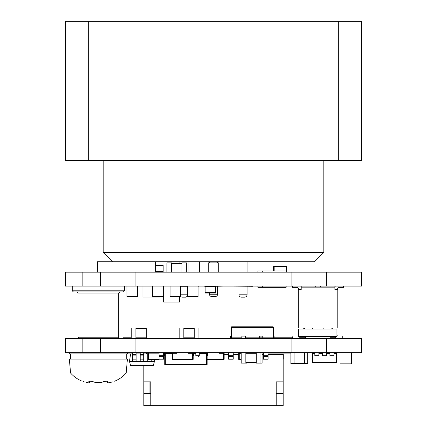 <?xml version="1.0" encoding="UTF-8"?>
<svg xmlns="http://www.w3.org/2000/svg" width="427" height="427" viewBox="0 0 427 427"><rect width="100%" height="100%" fill="white"/><g stroke="black" fill="none" stroke-linecap="round" stroke-linejoin="round"><path stroke-width="0.64" d="M274.177 271.017L274.177 266.138A0.582 0.582 -138.2 0 0 273.595 266.72L286.949 266.72A0.582 0.582 -138.2 0 0 286.368 266.138L286.368 271.946L286.661 272.063L286.154 272.063M286.661 272.063L286.949 271.946L286.949 266.72L286.949 271.946M286.368 266.72L286.368 266.138L274.177 266.138L286.368 266.138M273.595 266.72L273.595 271.017M276.322 353.86L276.322 354.661M146.514 352.814L147.753 352.814M143.824 365.587L143.824 405.65L283.176 405.65L283.176 354.661L268.081 354.661M283.293 359.203L283.293 353.86L276.322 353.972M283.176 359.203L283.176 356.299M198.406 356.545L198.406 355.718M242.424 352.697L228.594 352.814L228.594 359.176L233.243 359.176L233.243 352.814M233.243 355.718L228.594 355.718L228.594 356.545L233.243 356.545M263.432 352.697L263.432 359.176L268.081 359.176L268.081 352.697M268.081 355.718L263.432 355.718L263.432 356.545L268.081 356.545M159.052 359.176L163.568 359.176L163.568 352.814L159.052 352.814M268.081 352.814L268.081 353.641M159.052 355.718L163.568 355.718M283.176 381.845L276.205 381.845L276.205 405.65L276.205 393.459L283.176 393.459M262.098 354.661L263.432 354.661M233.243 354.661L238.677 354.661M224.159 354.661L228.594 354.661M163.568 354.661L164.16 354.661M143.824 381.845L150.795 381.845L150.795 405.65M143.824 393.459L150.795 393.459M149.05 381.845L149.05 393.459M303.266 327.941L303.266 329.003L304.424 329.003L304.424 327.941M300.362 337.714L299.781 338.291L293.392 338.291A0.582 0.582 41.8 0 1 292.815 337.714L292.815 335.969L298.041 335.969L298.617 335.392M336.94 336.551L298.617 336.551L298.617 329.003L336.94 329.003L336.94 336.551L336.94 335.392L337.522 335.969L342.748 335.969L342.748 337.714A0.582 0.582 41.8 0 1 342.166 338.291L335.777 338.291L335.2 337.714M292.815 335.969L298.041 335.969M305.588 337.714L305.588 336.551L305.588 337.714L299.781 337.714L299.781 336.551M336.94 335.392L337.522 335.969L336.94 335.392L337.522 335.969L336.94 335.392L337.522 335.969L336.94 335.392L337.522 335.969L336.94 335.392L337.522 335.969L342.748 335.969L342.748 337.714M335.777 336.551L335.777 337.714L329.975 337.714L329.975 336.551M337.522 335.969L342.748 335.969L337.522 335.969M332.297 327.941L332.297 329.003L323.18 329.003L323.18 327.941L323.18 329.003M312.383 327.941L312.383 329.003L304.424 329.003M331.133 329.003L331.133 327.941M127.406 352.697L127.406 353.86L69.345 353.86L69.345 352.697M326.719 352.697L65.443 352.697L65.443 338.392L361.557 338.392L361.557 352.697L326.719 352.697L326.719 338.392M307.712 363.612L307.712 352.697L307.712 363.612L290.872 363.612L290.872 352.697M127.406 353.86L132.653 353.86M136.138 353.86L140.205 353.86M143.685 353.86L146.514 353.86L146.514 352.697M131.249 337.229L123.019 337.229L123.019 338.392M292.436 338.392L292.436 337.229L274.086 337.229M268.989 352.697L268.989 353.86L290.872 353.86M264.217 338.392L264.217 337.832M240.412 338.392L240.412 337.832M270.024 337.832L268.279 337.832L270.024 337.832L268.279 337.832L270.024 337.832L268.279 337.832L270.024 337.832L270.024 338.392M230.543 338.392L230.543 336.086L231.119 336.086L231.119 337.832L241.863 337.832M231.119 337.832L231.701 337.832L231.119 337.832L231.701 337.832L231.119 337.832L231.119 327.376L231.119 337.832L231.119 336.086L230.543 336.086L231.119 336.086L231.119 337.832L231.119 336.086L230.543 336.086L231.119 336.086L231.119 337.832L231.701 337.832L231.701 326.799A0.582 0.582 -155.9 0 0 231.119 327.376A0.582 0.582 24.1 0 1 231.701 326.799L272.928 326.799A0.582 0.582 24.1 0 1 273.51 327.376A0.582 0.582 -155.9 0 0 272.928 326.799L231.701 326.799M262.765 338.392L262.765 337.832L259.28 337.832L262.765 337.832L262.765 338.392L262.765 336.086L259.28 336.086L259.28 338.392M245.349 338.392L245.349 336.086L241.863 336.086L241.863 338.392M231.119 336.086L230.543 336.086M236.35 337.832L234.604 337.832L236.35 337.832L234.604 337.832L236.35 337.832L234.604 337.832L236.35 337.832L236.35 338.392L236.35 337.832M272.928 326.799L272.928 337.832L273.51 337.832L273.51 327.376L273.51 336.086L274.086 336.086L273.51 336.086L273.51 337.832L262.765 337.832M245.349 337.832L259.28 337.832M261.121 326.799L259.2 326.799L261.121 326.799M274.086 338.392L274.086 336.086L273.51 336.086L274.086 336.086L273.51 336.086L274.086 336.086L274.086 338.392M170.917 353.289L170.917 352.697L170.907 353.278L169.967 353.278L170.917 353.289L170.907 352.697M166.418 352.814A0.464 0.464 -90 0 1 166.727 352.697M223.695 359.667A0.464 0.464 90 0 0 224.159 359.203L224.159 353.161A0.464 0.464 90 0 0 223.695 352.697A0.464 0.464 -90 0 1 224.159 353.161L224.159 359.203A0.464 0.464 -90 0 1 223.695 359.667L219.515 359.667L219.515 359.086L223.583 359.086L223.583 353.278L219.515 353.278L219.515 352.697L219.505 353.289L223.567 353.289L223.567 359.075L219.505 359.075L219.505 359.667L207.917 359.667L207.917 359.075L207.127 359.075L207.901 359.086L207.901 359.667L207.127 359.667L207.901 359.667L207.901 359.086M207.901 353.278L207.917 352.697M203.417 352.814A0.464 0.464 -90 0 1 203.722 352.697M239.141 359.667L241.196 359.667L239.141 359.667A0.464 0.464 -90 0 1 238.677 359.203L238.677 353.161A0.464 0.464 -90 0 1 238.832 352.814M239.259 353.278L239.259 359.086L241.196 359.086L239.269 359.075L239.269 353.289L241.196 353.289L239.259 353.278L239.259 359.086M254.924 352.814L254.924 353.278L254.924 352.814M148.601 352.697L148.601 353.161L159.052 353.161L159.052 352.697L159.052 359.203L148.601 359.203L148.601 359.667L159.052 359.667L159.052 359.203L159.052 359.667M148.601 353.161L148.601 359.203M192.726 352.697A0.464 0.464 -90 0 1 193.191 353.161L193.191 359.203A0.464 0.464 -90 0 1 192.726 359.667L188.547 359.667L188.547 359.086L192.609 359.086L192.609 353.278L188.547 353.278L188.547 352.697L188.537 353.289L192.598 353.289L192.598 359.075L188.537 359.075L188.537 359.667L176.943 359.667L176.943 359.075L172.882 359.075L172.882 353.289L176.943 353.289L176.943 352.697L176.933 353.278L172.871 353.278L172.871 359.086L176.933 359.086L176.933 359.667L172.754 359.667A0.464 0.464 -90 0 1 172.289 359.203L172.289 353.161A0.464 0.464 -90 0 1 172.754 352.697M254.935 353.278L254.935 352.814M219.505 352.697L219.505 353.289M223.567 353.289L223.567 359.075M219.505 359.075L219.505 359.667M223.583 359.086L223.583 353.278M294.07 352.697L294.07 363.147L304.52 363.147L304.52 352.697M262.098 352.697L262.098 363.147L256.291 363.147L256.291 352.814M247.003 352.697L247.003 353.278M247.003 362.566L247.003 363.147L241.196 363.147L241.196 352.814M146.344 338.392L146.344 327.941L150.993 327.941L150.993 338.392M131.249 338.392L131.249 327.941L135.893 327.941L135.893 338.392M135.893 328.523L146.344 328.523M146.344 337.81L135.893 337.81M194.269 338.392L194.269 327.941L198.918 327.941L198.918 338.392M179.175 338.392L179.175 327.941L183.818 327.941L183.818 338.392M183.818 328.523L194.269 328.523M194.269 337.81L183.818 337.81M245.84 352.697L245.84 363.147M260.94 352.697L260.94 363.147M256.291 362.566L245.84 362.566M245.84 353.278L256.291 353.278M340.084 352.697L340.084 363.847L351.426 363.847L351.426 352.697M279.215 352.697L269.186 352.697M259.611 352.697L249.581 352.697M82.859 352.697L82.859 338.392M135.119 352.697L135.119 338.392M291.887 352.697L291.887 338.392M84.322 381.914C81.461 381.001 81.461 381.001 84.322 381.914L83.553 381.674M86.35 382.464C88.917 382.998 89.964 382.998 89.489 382.464L88.795 381.679M89.654 382.693L89.489 381.263M88.907 381.471L88.907 381.914C89.11 381.001 90.732 381.001 93.791 381.914L95.242 382.464L101.509 382.464L102.96 381.914C106.019 381.001 107.647 381.001 107.844 381.914L107.097 382.693L106.926 381.22M107.262 381.263L107.262 382.464C106.787 382.998 107.834 382.998 110.401 382.464L112.429 381.914L110.401 382.464M89.547 382.805L89.056 382.864M92.894 381.599L91.741 381.343M91.41 381.29L90.78 381.226M90.284 381.204L89.819 381.22M95.242 382.464L93.791 381.914M102.96 381.914L101.509 382.464M106.467 381.204L105.944 381.226M103.857 381.599L103.43 381.733M110.283 382.491L109.771 382.597M108.575 382.795L107.657 382.864M112.429 381.914C115.29 381.001 115.29 381.001 112.429 381.914M70.562 373.022L126.189 373.022L127.406 359.086L69.345 359.086L70.562 373.022C73.775 376.635 77.629 379.368 82.117 381.204M223.081 286.138L215.592 286.25M205.141 286.25L203.919 286.138M187.602 286.25L180.52 286.25M103.185 160.696L103.185 252.437L323.821 252.437L314.528 261.724L97.377 261.724L97.377 272.175M155.439 261.724L155.439 272.175M326.719 286.138L65.443 286.138L65.443 272.175L361.557 272.175L361.557 286.138L326.719 286.138L326.719 272.175M218.725 272.175L218.725 262.888L208.275 262.888L218.725 262.888L218.725 272.175L218.725 262.888L208.275 262.888L208.275 272.175M182.03 272.175L182.03 262.888L186.674 262.888L186.674 272.175M166.936 272.175L166.936 262.888L171.579 262.888L171.579 272.175M171.579 263.47L182.03 263.47M159.773 297.053L142.933 297.053L142.933 286.138L142.933 297.053L159.773 297.053L159.773 296.589M257.876 286.138L257.876 287.296L286.154 287.296L286.154 286.138M286.154 272.175L286.154 271.017L262.706 271.017L262.706 272.175M262.706 271.017L257.876 271.017L257.876 272.175M262.706 287.296L262.706 286.138M215.592 292.522L215.592 293.103L215.592 292.639L205.141 292.639L205.141 293.103L215.592 293.103L215.592 286.138L215.592 286.602L205.141 286.602L205.141 293.103L215.592 293.103L215.592 286.725M205.141 286.138L205.141 286.602L205.141 286.138M163.173 265.802L163.173 265.21L155.439 265.21L163.173 265.21L163.173 265.674L163.173 265.21L155.439 265.21L163.173 265.21L163.173 271.583M155.439 271.711L163.173 271.711L163.173 265.674L155.439 265.674M152.524 286.138L152.524 296.589L162.975 296.589L162.975 286.138M187.602 286.138L187.602 296.589L198.059 296.589L198.059 286.138M180.52 296.589L180.52 286.138L180.52 296.589L170.069 296.589L170.069 286.138M199.452 272.175L199.452 261.724M189.001 261.724L189.001 272.175M126.99 286.138L126.99 296.589L137.441 296.589L137.441 286.138M179.532 296.589L179.532 302.044L163.626 302.044L163.626 286.138M199.356 286.138L198.059 286.25M334.885 286.469L335.467 286.138M343.596 286.138L343.596 287.296L338.947 287.296L337.207 289.036L334.885 289.036M301.211 289.036L298.884 289.036L297.144 287.296L292.5 287.296L292.5 286.138M301.211 286.469L300.629 286.138M301.211 287.179L334.885 287.179L334.885 289.618L337.789 289.618L337.789 327.941L298.308 327.941L298.308 289.618L301.211 289.618L301.211 286.138M315.724 286.138L315.724 287.179M334.885 287.179L334.885 286.138M320.367 287.179L320.367 286.138M76.892 291.94L78.056 293.103L118.695 293.103L119.859 291.94M98.375 291.94L123.344 291.94L124.503 290.782L72.248 290.782L73.407 291.94L98.375 291.94M118.695 293.103L118.695 337.229L78.056 337.229L78.056 293.103M291.881 286.138L291.881 272.175L291.881 286.138M135.113 286.138L135.113 272.175M82.859 286.138L82.859 272.175M252.576 286.25L233.414 286.138M217.567 262.888L217.567 261.724M179.943 261.724L179.943 263.47M238.933 261.724L238.933 272.175L238.933 261.724M215.24 296.562L211.76 296.562L215.24 296.562A2.322 2.322 0 0 0 217.567 294.24L217.567 286.25M180.52 296.359A2.322 2.322 0 0 0 182.265 297.144L185.745 297.144L182.265 297.144A2.322 2.322 0 0 1 180.52 296.359M238.933 286.25L238.933 294.822A2.322 2.322 0 0 0 241.255 297.144L244.74 297.144L241.255 297.144A2.322 2.322 0 0 1 238.933 294.822L247.062 294.822L247.062 286.25M88.667 21.35L65.443 21.35L65.443 160.696L88.667 160.696L88.667 21.35L338.333 21.35L338.333 160.696L361.557 160.696L361.557 21.35L338.333 21.35M338.333 160.696L88.667 160.696M103.185 252.437L112.472 261.724M164.742 364.428A0.582 0.582 -90 0 0 165.318 365.005L206.545 365.005A0.582 0.582 -90 0 0 207.127 364.428L207.127 353.396L206.545 353.396L206.545 365.005A0.582 0.582 90 0 0 207.127 364.428L164.742 364.428L164.742 353.396L172.289 353.396M207.127 353.396L207.127 364.428M199.286 352.814L199.286 353.396L206.545 353.396M193.479 353.396L195.801 353.396M195.801 352.814L193.479 352.814L193.479 355.718L193.191 355.718M169.967 352.814L169.967 353.396L169.967 352.814L164.16 352.814L164.16 355.718L164.742 355.718M207.127 355.718L207.703 355.718L207.703 352.814L201.902 352.814L201.902 353.396M207.703 352.814L207.703 355.718M199.286 352.697L199.286 355.718L195.801 355.718L195.801 352.697M193.479 352.814L193.031 352.814M132.653 353.972L130.582 353.972L129.472 361.45L130.582 365.587L153.309 365.587L154.419 361.45L154.152 359.667M151.233 359.667L151.233 361.45L147.753 361.45L147.753 352.697M143.685 359.128L143.685 361.45L140.205 361.45L140.205 352.814L143.685 352.814L143.685 359.128L140.205 359.128M132.653 352.814L136.138 352.814L136.138 359.128L132.653 359.128L132.653 352.814M132.653 354.554L136.138 354.554M147.753 354.554L148.601 354.554M140.205 354.554L143.685 354.554M154.419 361.45L136.138 361.45L136.138 359.128M136.138 361.45L132.653 361.45L132.653 359.128M147.753 353.972L143.685 353.972M140.205 353.972L136.138 353.972M132.653 361.45L129.472 361.45M336.593 353.396L336.593 362.101A0.582 0.582 90 0 1 336.012 362.683A0.582 0.582 -90 0 0 336.593 362.101L336.593 353.396L336.012 353.396L336.012 362.683L333.599 362.683M330.674 362.683L312.788 362.683L312.788 353.396L312.206 353.396L312.206 362.101A0.582 0.582 -90 0 0 312.788 362.683L336.012 362.683M312.788 353.396L314.816 353.396M318.884 353.396L322.369 353.396M326.431 353.396L329.916 353.396M333.978 352.814L333.978 353.396L336.012 353.396M329.916 352.814L326.431 352.814L326.431 355.718L322.369 355.718L322.369 352.814L318.884 352.814L318.884 355.718L314.816 355.718L314.816 352.814L318.884 352.814M333.978 352.697L333.978 355.718L329.916 355.718L329.916 352.697M326.431 352.814L322.369 352.814M159.052 356.545L163.568 356.545M234.604 338.392L234.604 337.832M231.119 327.376L273.51 327.376M100.281 352.697L100.281 338.392M100.281 286.138L100.281 272.175M217.567 294.24L209.438 294.24C209.582 295.644 210.356 296.418 211.76 296.562M187.602 294.822L180.52 294.822M165.318 365.005L165.318 353.396M168.222 353.396L168.222 352.814M203.642 353.396L203.642 352.814M132.653 355.136L136.138 355.136M140.205 355.136L143.685 355.136M147.753 355.136L148.601 355.136M148.601 359.128L147.753 359.128M336.593 362.101L312.206 362.101M268.279 338.392L268.279 337.832M70.508 353.86L70.508 359.086M126.243 353.86L126.243 359.086M107.097 382.693L107.097 381.236M114.633 381.204C119.122 379.368 122.976 376.635 126.189 373.022M72.248 286.138L72.248 290.782M124.503 286.138L124.503 290.782M117.537 338.392L118.695 337.229M79.214 338.392L78.056 337.229M209.438 261.724L209.438 262.888M188.067 272.175L188.067 261.724M247.062 272.175L247.062 261.724M209.438 293.103L209.438 294.24M187.602 296.215L185.745 297.144M247.062 294.822C246.913 296.221 246.139 296.995 244.74 297.144M323.821 252.437L323.821 160.696"/></g></svg>
